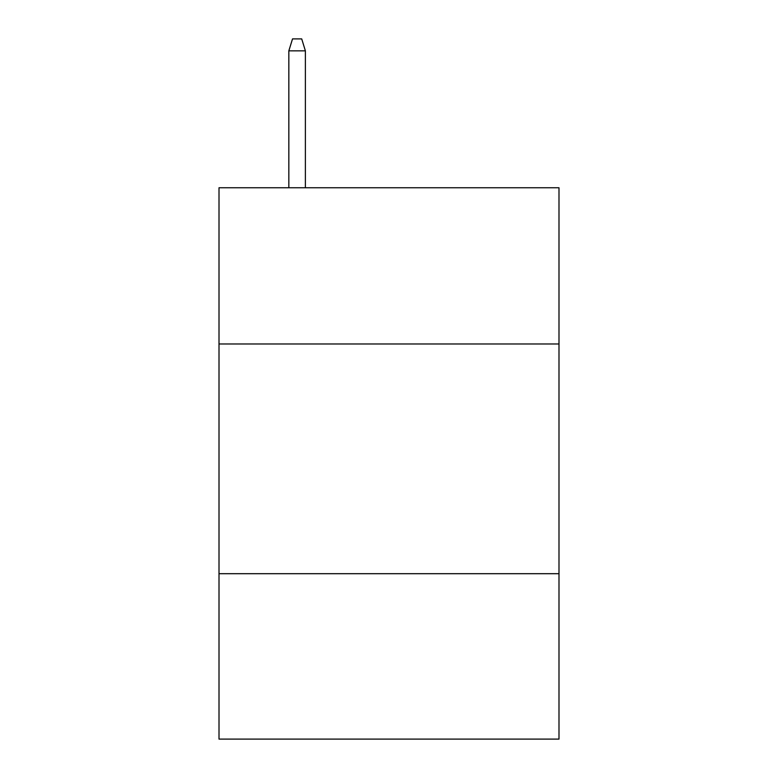 <?xml version="1.0" encoding="UTF-8"?>
<svg xmlns="http://www.w3.org/2000/svg" width="778" height="778" viewBox="0 0 778 778"><rect width="100%" height="100%" fill="white"/><g stroke="black" fill="none" stroke-linecap="round" stroke-linejoin="round"><path stroke-width="1.17" d="M558.993 343.973L558.993 187.761L219.007 187.761L219.007 343.973L558.993 343.973L558.993 739.1L219.007 739.1L219.007 343.973M558.993 573.697L219.007 573.697M305.384 187.761L305.384 50.842L288.842 50.842L288.842 187.761M288.842 50.842L292.518 38.9L301.708 38.9L305.384 50.842"/></g></svg>
